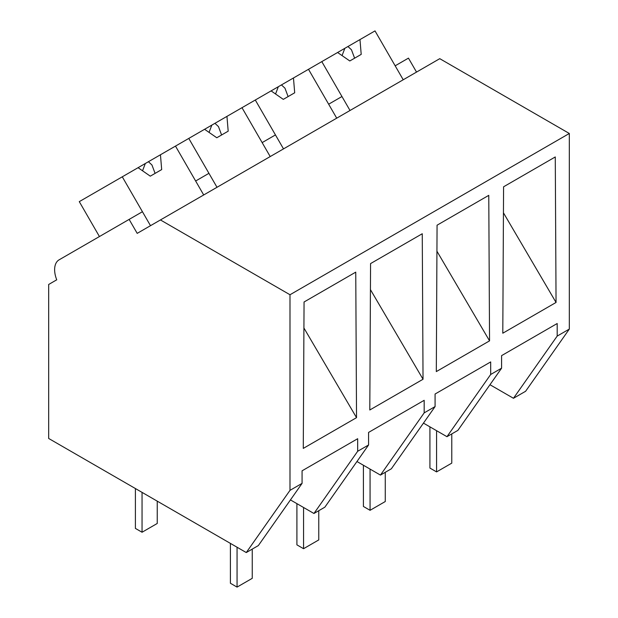 <?xml version="1.0" encoding="UTF-8"?>
<svg xmlns="http://www.w3.org/2000/svg" width="618" height="618" viewBox="0 0 618 618"><rect width="100%" height="100%" fill="white"/><g stroke="black" fill="none" stroke-linecap="round" stroke-linejoin="round"><path stroke-width="0.93" d="M416.524 72.09L408.459 58.131L395.165 65.809L403.222 79.768L375.01 30.9L359.97 39.583L361.206 54.384L349.803 60.966L337.598 52.499L321.8 61.615L350.02 110.491L341.955 96.524L335.304 100.363L328.652 104.203L336.717 118.169L308.498 69.301L321.8 61.615M489.966 384.72L513.465 398.286L525.601 391.279L569.325 329.077L569.325 133.48L439.761 58.671L137.196 233.365L129.131 219.398L59.081 259.846A21.499 12.414 60 0 0 56.732 279.815L48.675 284.473L48.675 438.463L246.273 552.554L289.996 490.344L289.996 294.747L160.433 219.946M569.325 133.48L289.996 294.747M246.273 552.554L258.347 545.578L302.071 483.376L289.996 490.344M302.071 483.376L302.071 470.816L357.667 438.718L357.667 451.279L368.575 444.983L368.575 432.422L424.172 400.317L424.172 412.878L435.08 406.582L435.08 394.021L490.684 361.924L490.684 374.485L501.592 368.181L501.592 355.628L557.189 323.523L557.189 336.084L569.325 329.077M502.797 333.21L503.577 186.798L555.273 156.949L556.053 302.457L502.797 333.21M370.561 263.592L422.256 233.743L423.036 379.251L369.803 409.989L370.561 263.592M436.316 371.588L489.549 340.858L488.768 195.35L437.065 225.199L436.316 371.588M303.276 448.398L304.056 301.993L355.752 272.144L356.532 417.652L303.276 448.398M513.465 398.286L557.189 336.084M501.592 368.181L457.868 430.391L446.961 436.687L423.461 423.121M446.961 436.687L490.684 374.485M503.438 212.808L556.053 302.457M368.575 444.983L324.852 507.185L313.944 513.481L357.667 451.279M313.944 513.481L290.445 499.916M303.917 327.996L356.532 417.652M99.436 236.547L79.282 201.638L122.279 176.81L150.498 225.686L142.434 211.719L129.131 219.398M202.295 177.165L195.643 181.004L203.701 194.964L175.489 146.095L188.784 138.417L217.003 187.285L208.938 173.318L202.295 177.165M424.172 412.878L380.449 475.087L391.356 468.784L435.08 406.582M436.926 251.202L489.549 340.858M380.449 475.087L356.949 461.515M283.507 148.884L275.45 134.925L262.148 142.603L270.205 156.57L241.993 107.694L255.296 100.016L283.507 148.884M370.421 289.603L423.036 379.251M359.97 39.583L337.598 52.499M347.957 46.52L351.472 49.795L354.616 58.192M344.836 48.32L342.063 55.597M308.498 69.301L293.465 77.976L294.693 92.785L283.291 99.367L271.093 90.892L255.296 100.016M293.465 77.976L271.093 90.892M281.453 84.913L284.968 88.189L288.104 96.586M278.332 86.713L275.558 93.998M241.993 107.694L226.953 116.377L228.189 131.178L216.787 137.76L204.581 129.293L188.784 138.417M226.953 116.377L204.581 129.293M214.94 123.314L218.463 126.59L221.599 134.987M211.827 125.114L209.054 132.391M175.489 146.095L160.448 154.77L161.684 169.579L150.282 176.161L138.077 167.687L122.279 176.81M160.448 154.77L138.077 167.687M148.436 161.707L151.951 164.991L155.095 173.38M145.323 163.507L142.542 170.792M451.773 433.906L451.773 463.129L436.578 471.905L429.927 468.065L429.927 426.853M436.578 471.905L436.578 430.692M385.269 472.306L385.269 501.53L370.066 510.306L363.415 506.466L363.415 465.246M370.066 510.306L370.066 469.085M318.764 510.7L318.764 539.923L303.562 548.699L296.91 544.86L296.91 503.647M303.562 548.699L303.562 507.486M252.252 549.101L252.252 578.324L237.057 587.1L230.406 583.261L230.406 543.384M237.057 587.1L237.057 547.224M157.242 501.152L157.242 523.469L142.047 532.245L135.396 528.405L135.396 488.537M142.047 532.245L142.047 492.376"/></g></svg>
